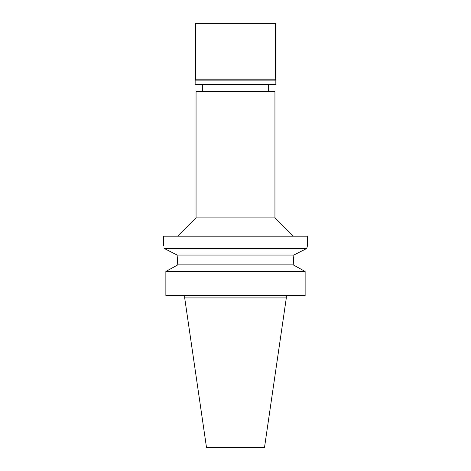 <?xml version="1.0" encoding="UTF-8"?>
<svg xmlns="http://www.w3.org/2000/svg" width="471" height="471" viewBox="0 0 471 471"><rect width="100%" height="100%" fill="white"/><g stroke="black" fill="none" stroke-linecap="round" stroke-linejoin="round"><path stroke-width="0.71" d="M286.315 297.919L184.685 297.919L206.492 447.45L264.508 447.45L286.315 297.919L286.315 295.635M274.94 91.686L196.06 91.686L196.06 217.896L274.94 217.896L274.94 91.686M164.114 248.011L164.214 248.452L177.125 255.052L164.214 248.452C163.249 244.302 163.249 244.302 164.214 248.452L306.786 248.452L307.522 245.332L307.522 236.189L163.478 236.189L163.567 245.691M307.522 245.332L307.357 245.98M306.951 247.717L306.804 248.388M293.227 263.672L293.227 263.13M293.38 259.515L293.568 257.454M306.786 248.452L293.875 255.052L293.227 264.873L177.773 264.873L177.125 255.052L177.773 264.873L165.869 271.473L165.869 295.635L165.869 271.473L167.399 270.625M293.875 255.052L177.125 255.052M293.227 264.873L305.131 271.473L165.869 271.473M305.131 271.473L305.131 295.635L165.869 295.635M176.16 265.762L177.773 264.873M294.84 265.762L303.601 270.625M275.511 23.55L195.489 23.55L195.489 79.793L275.511 79.793L275.511 23.55M275.511 79.793L275.853 80.141L195.147 80.141L195.489 79.793M195.147 80.141L195.147 84.597L275.853 84.597L275.853 80.141M268.653 91.686L268.653 84.597M202.347 91.686L202.347 84.597M196.06 217.896L177.767 236.189M274.94 217.896L293.233 236.189M184.685 297.919L184.685 295.635"/></g></svg>
